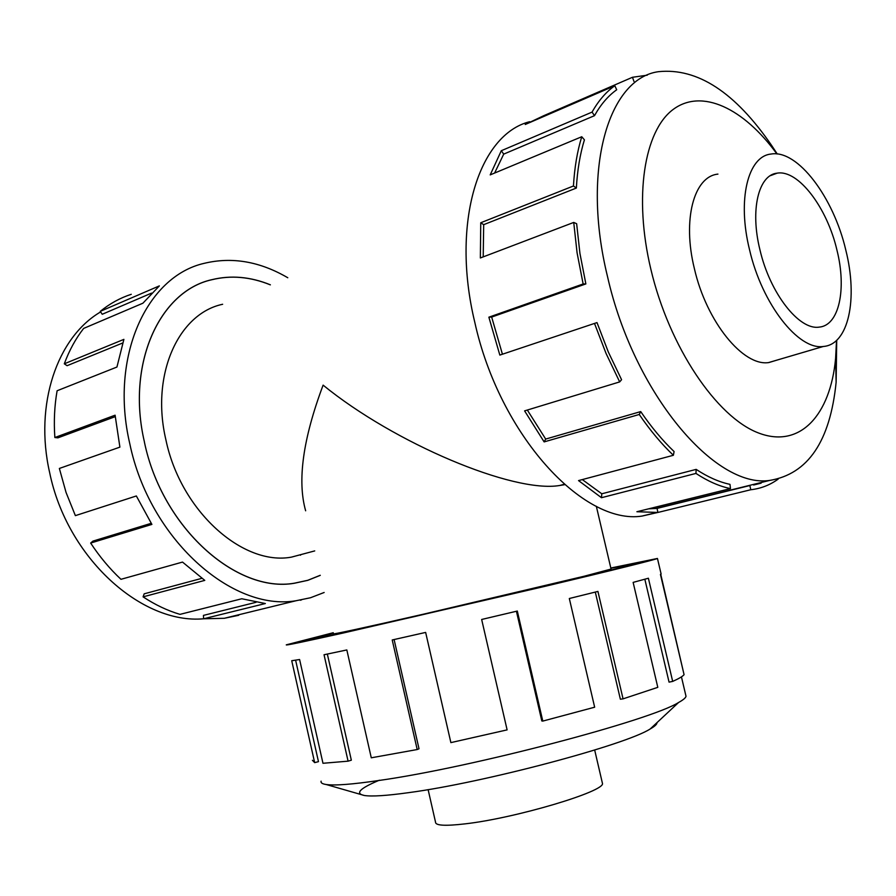 <?xml version="1.0" encoding="UTF-8"?>
<svg xmlns="http://www.w3.org/2000/svg" width="896" height="896" viewBox="0 0 896 896"><rect width="100%" height="100%" fill="white"/><g stroke="black" fill="none" stroke-linecap="round" stroke-linejoin="round"><path stroke-width="1.34" d="M305.648 510.798C297.158 480.738 302.971 438.85 323.109 385.134C394.195 443.162 513.341 493.427 559.731 485.486L564.648 484.68M333.491 633.763C330.4 635.062 366.363 627.278 423.696 614.13L584.136 576.24L611.05 569.061M270.323 284.85C250.443 276.774 230.966 275.061 211.882 279.72C159.611 291.155 126.09 363.944 144.446 442.064C126.045 363.922 159.578 291.11 211.859 279.675C230.966 275.005 250.477 276.718 270.379 284.827M333.312 632.979L305.357 640.36C301.515 641.939 344.534 632.632 414.21 616.661L607.746 570.931L638.814 562.766L610.87 568.277L638.87 562.755C634.514 564.435 601.048 572.734 538.474 587.653L357.045 629.619L305.301 640.371L333.312 632.979M222.645 304.27C178.472 313.533 150.528 374.629 165.883 439.757C180.667 511.19 242.883 566.16 291.424 557.133L307.205 552.922M749.538 249.726C762.037 304.214 798.571 350.426 823.323 346.472C848.602 344.736 858.144 298.872 845.813 250.141C833.616 197.389 797.574 149.274 770.986 154.056C747.88 156.251 737.094 199.774 749.538 249.726M836.942 250.096C846.832 289.218 839.082 325.718 819.056 327.13C799.109 330.366 769.922 293.25 759.931 249.771C749.974 209.877 758.52 174.866 777.168 173.152C798.28 169.4 827.165 207.738 836.942 250.096M602.235 782.454L602.437 783.339C605.674 791.246 515.648 818.171 465.069 823.861C445.29 826.168 435.445 825.597 435.534 822.181L428.12 789.622M115.226 416.651L57.893 437.853L54.858 437.528L115.102 415.195L119.896 447.126L59.36 468.451L66.058 492.464L75.376 515.637L136.349 495.97L151.894 524.406L90.653 543.066C99.658 556.741 109.76 568.826 120.96 579.309L182.515 562.083L204.781 580.384L143.08 596.859C155.154 604.811 167.451 610.646 179.995 614.365L241.786 598.763L265.362 603.534L203.594 618.789C141.613 624.445 67.088 557.984 49.638 472.55C34.059 404.365 57.277 337.198 100.632 311.909M324.15 592.491L310.52 597.744L296.027 600.746C232.176 611.71 149.464 539.056 129.774 443.643C109.435 356.832 146.686 276.293 204.254 263.323C232.03 256.648 259.874 261.453 287.773 277.738M256.088 602.291L203.437 615.395L203.594 618.789L224.302 618.296L238.728 615.294M300.317 600.242L301.448 599.906M143.08 596.859L144.189 593.824L201.88 578.334M90.653 543.066L92.915 541.117L151.2 523.32M717.931 174.104L717.629 174.149C693.874 176.736 682.259 219.722 694.378 268.598C706.496 321.922 743.366 366.789 768.88 362.544L777.437 359.968M775.589 151.458L771.736 145.611C735.19 92.277 697.424 67.637 658.414 71.691C608.462 78.445 581.258 169.366 607.454 276.326C633.875 393.624 715.165 488.634 769.608 480.435C807.979 474.062 830.144 441.347 836.125 382.301L836.718 340.267M776.922 153.944C743.814 108.394 701.758 87.864 672.941 109.614C644.157 131.174 633.629 196.93 650.821 269.102C669.222 347.189 716.688 417.032 758.24 432.869C799.96 449.12 830.458 415.117 835.61 358.288L836.517 340.446M529.648 121.71C478.901 134.478 450.71 222.533 474.757 322.146C499.643 435.266 583.43 525.302 642.062 516.074L659.154 512.154M778.176 479.102C769.989 485.05 760.85 488.6 750.77 489.742L749.885 485.531L657.059 508.402L657.899 512.456L636.888 511.728L730.475 488.611L729.982 484.355C719.074 482.037 707.795 477.053 696.17 469.381L601.787 493.786L601.474 497.706L578.536 480.592L673.378 455.28L674.094 451.562C662.491 440.507 651.37 427.179 640.718 411.589L545.686 439.074L544.13 441.896L524.597 410.872L619.674 381.909L621.578 379.702L608.317 351.982L597.005 322.594L499.834 355.085L488.869 317.184L583.139 283.976L577.08 252.829L573.731 222.432L480.357 257.97L480.749 222.757L573.451 185.987C574.515 167.664 577.27 151.245 581.75 136.741L490.202 174.888L501.301 150.718L592.077 112.101C598.483 100.699 606.066 91.918 614.813 85.736L525.235 124.488L543.614 115.752L632.464 77.28L647.259 75.186M592.077 112.101L594.496 115.674C600.746 104.485 608.149 95.85 616.706 89.768L614.813 85.736M594.496 115.674L503.72 154.112L494.614 173.04M573.451 185.987L576.352 188.059C577.371 170.128 580.059 154.045 584.416 139.832L581.75 136.741M576.352 188.059L483.683 224.672L483.213 256.883M583.139 283.976L585.861 283.92L579.936 253.445L576.643 223.72L573.731 222.432M685.709 695.005L686.011 696.27C685.72 697.838 683.245 699.91 678.586 702.486C651.202 720.171 472.248 767.368 379.4 780.416C352.318 784.392 334.566 785.747 326.133 784.504C322.269 783.91 320.589 782.802 321.104 781.178M656.97 722.658C657.059 724.226 654.808 726.331 650.205 728.963C625.856 744.856 484.064 782.656 408.677 792.646C386.579 795.715 371.795 796.656 364.336 795.491C354.749 793.498 359.755 788.402 379.355 780.214M610.803 568.019L657.451 558.466C655.346 559.63 612.965 570.203 545.63 586.197L343.011 633.069C302.949 641.984 284.088 645.893 286.418 644.806L333.256 632.722M327.342 654.069L351.333 760.189L348.085 761.163L324.038 654.752L346.83 649.947L371.28 757.803L417.2 749.538L392.224 639.968L425.645 632.419L450.878 742.616L507.114 729.882L481.656 619.472L517.306 611.05L542.797 721.09L594.653 707.202L569.318 598.506L597.923 591.427L623.056 698.858L657.798 687.344L633.136 582.389L648.39 578.234L672.683 681.408C678.922 678.619 682.718 676.368 684.074 674.677L660.442 574.426L661.069 573.787M660.744 574.291L683.502 672.224M672.683 681.408L669.054 682.125L644.84 579.23M623.056 698.858L620.368 699.216L595.302 592.077M542.797 721.09L541.822 720.966L516.41 611.262M417.2 749.538L419.014 748.776L394.106 639.554M295.613 660.184L318.472 761.656L314.664 762.63L291.726 660.722L299.6 659.523L322.974 763.28L348.085 761.163M312.413 760.301L314.664 762.63M483.683 224.672L480.749 222.757M503.72 154.112L501.301 150.718M543.872 116.435L543.614 115.752M632.464 77.28L633.965 81.424M753.648 485.005L761.118 483.168M750.77 489.742L657.899 512.456M648.67 508.827L657.059 508.402M696.17 469.381L695.946 473.424L601.474 497.706M582.31 479.584L601.787 493.786M730.475 488.611C719.331 486.293 707.829 481.23 695.946 473.424M640.718 411.589L639.251 414.478L544.13 441.896M527.33 410.032L545.686 439.074M673.378 455.28C661.528 444.002 650.149 430.405 639.251 414.478M597.005 322.594L499.834 355.085M585.861 283.92L491.669 317.061L502.398 354.133M491.669 317.061L488.869 317.184M619.674 381.909L606.11 353.573L594.53 323.523M300.866 554.613L300.485 555.218M151.581 293.104L102.234 314.272L100.262 311.36L159.354 285.891L142.923 303.195L83.653 328.418C75.69 338.621 69.238 350.414 64.299 363.81L123.894 339.371L116.939 367.035L57.109 390.757C54.477 405.709 53.726 421.299 54.858 437.528M131.264 294.302C120.098 297.954 109.771 303.632 100.262 311.36M122.685 342.989L67.088 365.691L64.299 363.81M320.264 575.344L307.765 580.35L294.426 583.24C236.656 593.499 162.12 527.89 144.402 442.075C162.165 527.856 236.667 593.443 294.426 583.184L307.754 580.306L320.253 575.288M596.333 506.274L611.083 569.173M564.2 484.288L559.731 485.486M768.555 362.578L823.323 346.472M296.027 600.746L224.302 618.296M777.246 153.978L771.736 145.611M650.205 728.963L678.586 702.486M657.451 558.466L661.125 574.056M686.011 696.27L681.442 676.872M364.336 795.491L326.133 784.504M769.608 480.435L655.514 508.558M642.062 516.074L656.029 512.658M835.61 358.288L836.125 382.301M594.675 750.019L602.437 783.339M777.168 173.152L770.291 175.694M314.731 550.906L291.424 557.133"/></g></svg>
